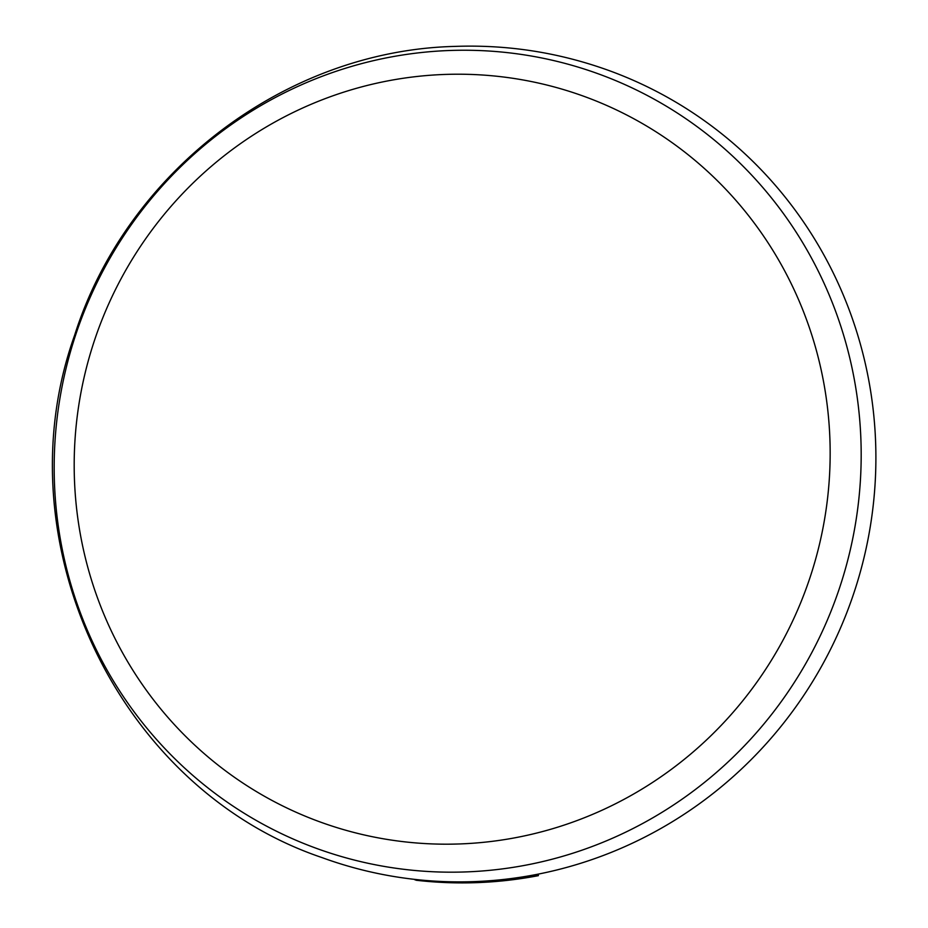 <?xml version="1.0" encoding="UTF-8"?>
<svg xmlns="http://www.w3.org/2000/svg" width="928" height="928" viewBox="0 0 928 928"><rect width="100%" height="100%" fill="white"/><g stroke="black" fill="none" stroke-linecap="round" stroke-linejoin="round"><path stroke-width="1.39" d="M413.285 879.222A418.864 408.935 110.1 0 1 321.9 857.553C117.021 788.22 0.986 540.711 74.634 335.217C126.266 171.842 285.279 50.483 454.952 46.4C508.138 44.498 559.7 52.629 609.673 70.795A418.864 408.935 110.1 0 1 874.095 496.828A418.864 408.935 110.1 0 1 535.572 874.64A418.864 408.935 110.1 0 1 474.521 881.6A418.864 408.935 110.1 0 1 413.285 879.222M414.851 879.408L416.08 880.243A418.864 408.935 -69.9 0 0 538.368 875.661L537.138 875.22L537.126 874.338M414.862 879.802A418.864 408.935 -69.9 0 0 537.138 875.22M538.368 875.661L538.333 874.106M54.265 476.331A412.113 402.334 110.1 0 1 449.071 50.518A412.113 402.334 110.1 0 1 861.091 446.09A412.113 402.334 110.1 0 1 466.285 871.902A412.113 402.334 110.1 0 1 54.265 476.331M444.118 74.472A386.048 376.896 -69.9 0 0 74.275 473.361A386.048 376.896 -69.9 0 0 460.23 843.923A386.048 376.896 -69.9 0 0 830.073 445.022A386.048 376.896 -69.9 0 0 444.118 74.472"/></g></svg>
